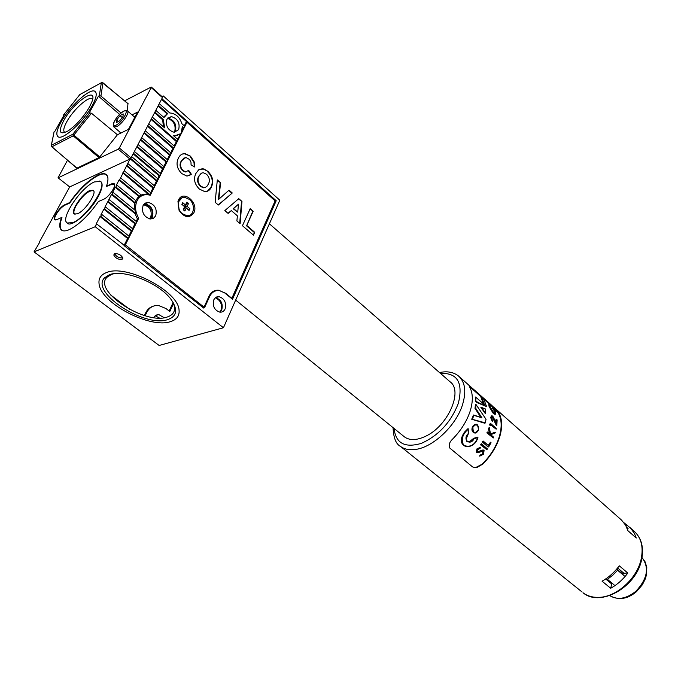 <?xml version="1.0" encoding="UTF-8"?>
<svg xmlns="http://www.w3.org/2000/svg" width="681" height="681" viewBox="0 0 681 681"><rect width="100%" height="100%" fill="white"/><g stroke="black" fill="none" stroke-linecap="round" stroke-linejoin="round"><path stroke-width="1.02" d="M107.504 176.26L106.304 174.804C100.805 170.19 81.516 185.3 69.828 202.998L64.908 205.185C61.665 206.964 58.711 210.106 56.046 214.626C54.599 217.392 54.301 219.146 55.152 219.886L55.348 219.98M99.443 181.027L100.762 181.546C103.12 183.589 102.397 188.373 98.583 195.907C90.965 210.999 72.041 227.565 67.419 223.377L66.346 221.989M106.713 186.356L111.973 184.21L114.553 184.355M61.716 217.724L61.962 217.622C59.553 224.177 59.596 228.407 62.082 230.297L62.533 230.646M63.401 230.859L62.082 230.297M75.106 214.302L74.663 214.098C73.301 212.915 73.727 210.165 75.949 205.866C82.58 195.43 88.377 190.365 93.34 190.654L93.799 191.165M167.798 319.559C144.959 328.012 89.739 292.336 104.559 277.814L109.394 274.758C123.695 268.68 159.916 283.322 171.237 299.674C178.047 309.702 176.898 316.333 167.798 319.559M113.897 273.719L111.582 274.366L106.968 277.278C92.769 291.102 145.376 325.169 167.134 317.057C174.302 314.665 176.285 309.787 173.076 302.415M106.517 272.545C126.155 263.811 178.379 291.136 179.043 310.008C179.682 315.78 176.822 319.653 170.48 321.619C150.05 328.923 100.567 303.062 99.06 283.764C98.404 278.452 100.89 274.715 106.517 272.545C100.89 274.715 98.404 278.452 99.06 283.764C100.567 303.062 150.05 328.923 170.48 321.619C176.822 319.653 179.682 315.78 179.043 310.008C178.379 291.136 126.155 263.811 106.517 272.545M67.445 160.299L58.038 177.801L69.7 186.909L129.952 159.065L119.66 179.784L119.005 180.073L138.822 196.417L135.647 200.529M138.822 196.417L141.222 194.97L120.622 177.937M122.733 172.923L148.407 194.255L146.551 193.991L141.188 194.945M148.407 194.255L150.339 194.315L148.977 194.877M143.521 195.081L140.524 195.379M106.491 186.168C108.534 180.107 108.415 176.183 106.134 174.421C104.363 173.212 101.665 173.442 98.021 175.102C88.462 180.082 78.962 189.275 69.539 202.657L64.695 204.819C59.86 206.709 52.02 218.499 54.744 219.801L56.685 219.665L61.52 217.571C59.128 224.109 59.179 228.331 61.665 230.221C63.282 231.268 65.708 231.131 68.943 229.795C78.664 225.088 88.487 215.664 98.43 201.525L103.691 199.244C108.909 197.26 117.004 185.113 114.093 183.657L111.752 183.827L106.491 186.168L106.874 186.483M180.397 134.532L181.265 132.812L182.321 126.572L183.759 127.849L184.628 126.138L181.861 123.687C179.758 117.319 176.013 113.77 170.633 113.037L169.892 113.046L159.294 103.64L158.401 105.359L167.671 113.574L163.942 117.515L155.813 110.339L154.91 112.067L163.355 119.516L164.606 127.875L152.297 117.081L151.395 118.826L177.017 141.256L177.894 139.52L173.519 135.689L174.813 135.842L179.801 134.004L180.397 134.532L177.537 139.213M158.077 105.981L167.092 113.855M167.007 113.897L163.576 117.192M149.786 218.916L151.829 216.694C153.319 210.463 151.114 206.403 145.198 204.504L143.597 204.641M143.385 204.955L144.108 204.955C150.016 206.845 152.221 210.906 150.731 217.137L149.411 218.839M72.739 222.661C86.215 217.733 107.981 185.07 100.354 181.452L94.395 181.929C80.818 187.411 59.69 219.18 67.24 222.993L72.739 222.661M89.815 190.527C82.078 193.6 69.93 211.859 74.246 214.013L77.447 213.8C85.159 210.914 97.519 192.365 93.169 190.271L89.815 190.527M167.5 118.332C173.834 120.801 176.209 125.338 174.608 131.944L174.413 132.301M114.646 253.681L113.787 255.043C115.472 258.15 118.213 259.614 122.01 259.435L122.886 258.073C121.192 254.958 118.443 253.494 114.646 253.681M122.767 257.92C119.158 258.15 116.434 256.746 114.587 253.707M166.913 119.235C165.432 125.934 167.858 130.284 174.208 132.301L178.669 129.62C180.142 122.921 177.69 118.579 171.331 116.587L166.913 119.235M174.617 132.301L175.392 131.161C176.856 124.478 174.413 120.154 168.054 118.171L167.628 118.179M215.366 297.767C220.61 300.278 222.466 304.518 220.916 310.485L219.844 312.162M213.808 299.861C212.353 306.118 214.37 310.221 219.886 312.17C222.253 312.324 224.006 311.243 225.13 308.919C226.577 302.67 224.534 298.576 219.01 296.652C216.677 296.499 214.949 297.571 213.808 299.861M219.997 312.179L221.742 309.915C223.181 303.675 221.146 299.597 215.63 297.674L215.485 297.665M153.702 317.567L155.94 315.167L158.562 314.477L164.198 317.704M173.553 303.479L169.79 311.498L165.934 308.519L158.392 305.446C153.182 305.207 149.284 307.565 146.696 312.519L145.155 315.729M110.739 295.035L130.08 309.659M154.587 112.688L162.699 119.83L163.355 119.516M162.699 119.83L163.389 126.802M174.038 136.149L177.681 135.374M179.299 134.446L179.741 134.838M182.338 127.483L183.104 128.156L181.81 130.726M183.104 128.156L183.759 127.849M124.563 245.552L96.676 223.947L95.229 226.722L223.445 327.74L279.814 200.223L163.295 95.953L161.874 98.694L276.205 200.742L232.51 299.248L224.653 292.89L218.55 290.234C214.319 289.97 211.161 291.919 209.084 296.082L203.645 308.05L124.197 245.696M223.445 327.74L159.141 345.471L34.05 251.868L39.753 242.172M58.038 177.801L69.7 186.909L39.438 241.934M161.55 99.315L186.441 121.524L184.279 125.823M151.071 119.439L176.353 141.563L177.017 141.256M176.353 141.563L174.14 145.972M148.764 123.865L174.489 146.279L173.612 148.032L147.854 125.619L148.764 123.865M147.539 126.232L172.957 148.33L173.612 148.032M172.957 148.33L170.718 152.774M145.215 130.701L171.076 153.08L170.19 154.842L144.295 132.463L145.215 130.701M143.98 133.067L169.526 155.14L170.19 154.842M169.526 155.14L167.271 159.618M141.631 137.571L167.628 159.924L166.743 161.695L140.712 139.35L141.631 137.571M140.397 139.954L166.079 161.993L166.743 161.695M166.079 161.993L163.806 166.504M138.03 144.491L164.164 166.811L163.27 168.599L137.102 146.287L138.03 144.491M136.787 146.883L162.606 168.888L163.27 168.599M162.606 168.888L160.316 173.442M134.404 151.454L160.682 173.749L159.78 175.545L133.467 153.259L134.404 151.454M133.161 153.855L159.116 175.826L159.78 175.545M159.116 175.826L157.711 178.618M131.697 156.656L158.077 178.924L157.166 180.729L130.752 158.469L131.697 156.656M130.233 158.877L156.511 181.01L157.166 180.729M156.511 181.01L154.187 185.632M128.028 163.704L154.553 185.939L153.634 187.752L127.083 165.526M126.428 165.823L152.978 188.033L153.634 187.752M152.978 188.033L150.637 192.689M124.342 170.795L151.003 192.995L150.339 194.315M123.38 172.633L149.062 193.974M119.66 179.784L139.477 196.145M119.005 180.073L116.23 185.411L116.885 185.121L136.03 200.844L135.332 202.895L115.915 186.986L116.885 185.121M135.332 202.895L134.676 203.168L115.259 187.275L115.915 186.986M115.259 187.275L112.467 192.646L113.114 192.357L134.974 210.182L135.689 213.391L112.144 194.23L113.114 192.357M134.676 203.168L134.208 209.552M135.689 213.391L135.025 213.664L111.488 194.519L112.144 194.23M111.488 194.519L108.671 199.925L109.326 199.644L136.566 221.691L135.621 223.564L108.339 201.525L109.326 199.644M135.025 213.664L137.417 218.959L136.191 221.393M135.621 223.564L134.966 223.828L107.692 201.806L108.339 201.525M107.692 201.806L104.857 207.254L105.504 206.973L132.897 228.986L131.952 230.876L104.516 208.871L105.504 206.973M134.966 223.828L132.523 228.68M131.952 230.876L131.288 231.131L103.87 209.152L104.516 208.871M103.87 209.152L101.009 214.634L101.665 214.362L129.203 236.324L128.249 238.231L100.669 216.269L101.665 214.362M131.288 231.131L128.828 236.026M128.249 238.231L127.594 238.486L100.022 216.541L100.669 216.269M100.022 216.541L96.021 224.219L96.676 223.947M127.594 238.486L124.027 245.56M274.988 201.193L276.205 200.742M215.996 297.316L216.481 297.418M162.001 96.608L163.295 95.953M153.48 306.092C150.041 307.063 147.445 309.31 145.683 312.834L144.406 315.507M173.127 302.526L169.152 311.004M155.132 315.746L159.405 318.01M34.05 251.868L95.229 226.722M168.045 117.753L168.76 117.83M186.892 202.087L188.526 203.466L187.122 206.377L189.888 208.709L189.054 210.429L186.288 208.097L184.874 211.025L183.232 209.646L184.645 206.718L181.861 204.377L182.695 202.649L185.479 204.998L186.892 202.087M186.143 203.619L188.526 203.466M181.972 197.831L178.184 202.231L179.171 210.191L182.065 213.885L186.62 215.86L189.301 215.434M182.397 213.749L186.96 215.732C194.119 216.643 195.864 204.47 189.344 199.388L184.687 197.362C177.562 196.469 175.817 208.718 182.397 213.749M187.93 209.484L189.888 208.709M183.632 210.089L184.738 207.79L186.288 208.097M181.887 204.266L184.364 206.352L185.479 204.998M187.965 209.382L185.13 206.998L186.568 204.011M185.13 206.998L187.122 206.377M150.288 195.217L147.343 194.655C142.806 194.502 139.409 196.486 137.145 200.606C134.676 206.156 135.196 212.029 138.711 218.252L125.321 244.871L204.598 307.582L209.62 296.516C211.748 292.243 214.983 290.242 219.325 290.515L225.573 293.23L231.855 298.321L275.124 200.895L186.96 122.274L150.288 195.217M140.95 196.281L137.341 197.89M178.524 199.942L177.962 201.423L179.06 210.352C184.381 217.775 189.301 218.601 193.838 212.838C199.15 202.895 183.249 189.344 178.524 199.942M143.087 205.483C141.418 212.361 143.836 216.856 150.331 218.984L153.48 218.278L155.694 215.851C157.337 208.973 154.902 204.487 148.39 202.393L145.283 203.091L143.087 205.483M151.003 218.993L152.391 217.162C154.034 210.31 151.608 205.832 145.104 203.755L144.398 203.747M238.767 198.656L241.968 201.448L240.112 223.708L236.894 220.95L237.38 215.834L231.302 210.591L228.118 213.408L224.832 210.591L238.767 198.656M211.442 186.943C210.131 190.025 207.96 191.599 204.913 191.684L199.448 189.097C194.536 184.27 193.319 179.086 195.822 173.527L198.69 169.79L202.453 168.709L204.138 169.05L207.909 171.391C212.744 176.243 213.919 181.427 211.442 186.943L207.152 191.387M181.699 160.844C179.75 164.087 180.193 167.33 183.053 170.565L185.743 171.799L188.68 170.361L191.352 174.242L186.986 176.115L181.75 173.578C177 168.752 175.86 163.653 178.328 158.281C179.682 155.225 181.878 153.651 184.934 153.548L190.501 156.179L194.477 162.325L194.596 166.973L191.072 164.862L190.978 162.087L189.539 159.507L185.836 157.439L181.265 161.039C179.307 164.283 179.758 167.526 182.61 170.752L183.053 170.565M232.281 192.987L218.363 205.032L215.162 202.283L217.316 179.912L220.584 182.772L218.839 199.218L229.037 190.152L232.281 192.987L218.243 204.921M254.728 232.306L253.443 235.166L242.453 225.717L250.199 208.641L253.179 211.246L246.76 225.445L254.728 232.306L253.17 234.928M185.785 122.827L186.96 122.274M124.155 245.322L125.321 244.871M137.324 218.805L138.711 218.252M182.61 170.752L185.3 171.987L186.858 171.646M188.348 170.701L190.91 174.43L191.352 174.242M190.91 174.43L188.995 175.817M182.04 154.127L184.491 153.744L190.501 156.179M190.059 156.366L194.034 162.521L194.477 162.325M194.034 162.521L194.221 166.751M184.202 157.796L181.265 161.039M199.533 169.297L204.138 169.05M203.696 169.237L207.909 171.391M207.467 171.569C212.302 176.43 213.476 181.614 210.991 187.13M201.636 173.119L198.614 176.353C196.835 179.801 197.43 183.146 200.393 186.381L203.457 187.803L205.236 187.462M206.573 174.276L203.364 172.77L202.146 172.906L200.469 174.013L199.056 176.175C197.277 179.614 197.873 182.959 200.835 186.202L203.9 187.615L205.16 187.488L206.896 186.364L208.343 184.151C210.131 180.746 209.535 177.452 206.573 174.276M198.614 176.353L199.056 176.175M200.393 186.381L200.835 186.202M217.265 180.439L220.584 182.772M220.142 182.951L218.388 199.397L218.839 199.218M228.714 190.442L231.829 193.157M238.444 198.937L241.968 201.448M241.517 201.619L239.703 223.359M227.982 213.298L231.302 210.591M238.478 204.206L233.132 208.718L237.729 212.14L238.478 204.206L233.574 208.556L237.729 212.14M233.132 208.718L233.574 208.556M250.021 209.041L253.179 211.246M252.728 211.408L246.76 225.445M246.309 225.607L254.277 232.468M89.492 106.985C83.414 117.192 76.289 125.159 68.134 130.88C59.502 135.374 58.013 132.003 63.656 120.741C73.786 101.809 98.66 85.023 91.765 102.176L89.492 106.985M92.599 99.341L92.173 98.89C88.819 95.672 73.259 109.726 66.832 121.644C63.742 127.313 63.001 130.88 64.618 132.352L64.959 132.54M92.284 105.495C96.268 98.055 97.213 93.382 95.127 91.501C90.616 87.185 69.709 106.125 61.018 122.146C56.821 129.816 55.799 134.642 57.97 136.626C62.303 140.984 83.669 121.737 92.293 105.487C96.276 98.038 97.23 93.374 95.144 91.484C90.624 87.168 69.7 106.117 61.009 122.154C56.804 129.824 55.791 134.651 57.962 136.643C62.312 140.967 83.661 121.737 92.284 105.495M162.214 97.102L162.444 97.596L131.058 157.89L129.952 159.065L118.213 149.182L119.328 147.998L131.058 157.89M121.056 113.029L100.933 96.055L99.341 95.698L101.341 82.733L102.959 82.767L100.933 96.055M127.96 103.716L127.338 110.824M99.766 156.928L99 157.617L73.207 135.859L72.799 134.268L99.766 156.928L117.413 134.761L91.475 113.233L73.207 135.859L51.799 146.824L51.152 146.1L51.398 145.266L72.799 134.268L89.875 112.867L88.998 113.327L98.464 96.166L99.341 95.698M51.296 145.368L54.105 131.705L54.914 131.271L64.329 114.553L63.29 115.293L63.554 115.94M132.029 114.885L137.588 112.084L128.471 129.33L117.413 134.761M54.105 131.705L51.398 145.266L51.799 146.824L76.979 168.13L99 157.617M58.268 177.775L118.213 149.182M162.444 97.596L151.25 87.594L119.328 147.998M151.25 87.594L151.029 87.108L124.674 100.831M119.584 114.374L98.464 96.166M134.029 116.621L135.604 115.83M120.179 132.318L119.396 133.791M89.875 112.867L91.475 113.233M102.729 82.614L128.164 103.887M128.122 103.716L101.963 82.375L79.822 94.599M116.485 122.546L119.669 120.792L123.023 116.451L123.176 113.889L119.992 115.651L116.655 119.967L116.485 122.546M118.426 121.482L116.655 119.967M122.18 117.541L119.992 115.651M403.91 436.444L404.557 436.964C409.707 440.59 416.61 440.411 425.259 436.427C447.706 426.502 463.497 390.851 450.013 381.743L269.395 223.785M476.24 401.092L477.381 402.096L477.092 402.514L475.721 401.313L475.406 397.023L475.874 397.261L475.815 401.288M472.903 427.302C473.014 433.133 474.844 434.001 478.411 429.915C478.045 424.067 476.215 423.19 472.903 427.302L472.852 426.306L475.874 424.212L478.394 426.732M478.411 429.915L478.088 430.792L474.819 432.937C472.537 432.205 471.771 430.281 472.503 427.166M495.13 432.946L490.737 434.691L493.623 437.185L493.308 437.951L487.307 432.784L487.622 432.009L489.911 433.984L488.932 428.451L489.273 427.37L490.507 433.882L495.351 432.222L495.13 432.946M471.703 419.249L473.516 415.01L471.703 419.249L484.804 423.25L471.967 419.207L485.136 422.833L486.03 419.266L476.019 404.523L475.491 404.395L474.989 408.387L475.73 404.352M476.13 404.761L475.678 408.251L481.969 417.87L473.874 415.325L472.503 418.985M473.78 438.275L477.892 437.083L474.785 438.223M477.781 437.645L475.993 441.765C473.525 445.085 470.443 446.736 466.749 446.71C460.79 444.276 460.101 439.432 464.689 432.171L467.932 428.69L464.425 432.214C459.675 439.458 460.296 444.31 466.289 446.779L468.307 446.651M468.375 433.61L467.532 434.589C465.242 438.198 465.591 440.616 468.588 441.85L473.184 439.381L473.721 438.275L469.328 441.824M481.382 443.757L480.326 444.642L486.881 449.698L480.837 444.574L481.382 443.757L487.417 448.898L486.881 449.698M483.118 440.999L482.139 441.875L488.175 447.008L482.633 441.807L483.118 440.999L488.532 445.621L490.439 442.224L491.052 442.744L488.669 446.94M490.439 442.224L488.234 445.365M475.185 424.237L472.614 426.349C471.295 429.762 471.924 431.967 474.504 432.98L475.372 432.929M480.428 454.951L479.484 456.066L480.054 455.989L480.428 454.951L483.118 453.776L483.476 451.12L477.713 452.635L476.938 452.337L477.415 448.864L480.309 447.289L480.131 448.345L477.96 449.477L477.619 451.486L478.105 451.673L483.263 449.988L484.089 450.303L483.578 454.167L480.054 455.989M482.991 450.924L482.463 451.001L482.948 451.188L482.574 453.844L480.726 454.934M480.309 447.289L476.87 448.941L476.368 452.414L478.13 452.618M482.471 450.056L478.913 451.537M475.636 467.583L482.225 464.144C490.397 455.912 496.066 446.855 499.233 436.964C502.11 427.14 501.761 419.121 498.177 412.907L491.086 405.595L469.345 386.391L470.103 386.255L491.852 405.467L498.79 412.805C502.263 419.079 502.569 427.115 499.692 436.896C496.551 446.745 490.933 455.802 482.846 464.067L477.27 467.294L474.742 467.6L472.512 466.868L449.886 448.132C448.413 445.212 449.375 442.148 452.771 438.922C461.011 430.452 466.791 421.233 470.12 411.281C473.176 401.398 473.04 393.346 469.703 387.123L468.86 385.182L470.103 386.255M487.622 432.009L486.838 432.861L493.308 437.951M489.273 427.37L488.473 428.519L489.367 433.516M495.351 432.222L490.49 433.797M617.624 567.963L623.847 573.215L627.814 573.036C623.038 579.48 617.327 584.57 610.695 588.282L611.751 583.992L612.474 583.532M616.756 569.01L622.979 574.253L623.847 573.215M605.673 578.969L611.751 583.992M627.814 573.036L619.276 565.817C614.466 572.304 608.729 577.428 602.072 581.191L610.695 588.282M468.136 428.664L468.051 429.268C462.322 434.529 460.884 439.892 463.735 445.357C470.035 447.706 474.717 445.144 477.773 437.67L474.104 438.666C470.222 446.532 461.965 439.364 468.273 433.593L468.051 429.268M477.892 437.083L477.951 437.313C476.462 443.076 472.725 446.208 466.749 446.71L466.289 446.779M492.865 416.993L492.38 417.07L496.347 425.446L496.824 425.378L492.865 416.993L492.354 416.704L491.605 417.674L492.746 421.471L491.001 417.095L492.022 415.785L492.814 416.244L496.398 423.105L496.517 419.394L497.13 419.922L496.824 425.378M494.168 420.168L494.644 420.1M495.998 422.143L496.032 419.47L496.517 419.394M491.486 415.853L491.001 417.095M490.516 417.172L492.278 421.548L492.746 421.471M490.788 424.518L490.482 425.804L489.988 424.774L490.337 423.241L496.304 428.426L496.143 429.175L490.788 424.518M490.337 423.241L489.528 424.85L490.482 425.804M490.703 424.91L496.143 429.175M489.528 424.85L489.988 424.774M488.473 428.519L488.932 428.451M486.838 432.861L487.307 432.784M482.139 441.875L482.633 441.807M480.326 444.642L480.837 444.574M468.06 429.251L468.273 433.593M476.87 448.941L477.415 448.864M476.368 452.414L476.938 452.337M482.574 453.844L483.118 453.776M479.969 450.882L480.514 450.805M482.948 451.188L483.476 451.12M473.687 415.07L481.969 417.87M486.038 419.309L485.17 423.037M481.144 417.419L475.185 408.353M474.989 408.387L480.846 417.325M481.416 407.4L485.621 409.068L485.34 413.622L480.82 407.247L481.663 407.587L485.536 413.256M485.34 413.622L480.82 407.247M477.381 402.096L486.294 406.387L476.93 402.539L486.183 406.438M483.621 404.037L480.999 397.5L481.79 397.559L484.463 404.82L475.874 397.261M475.721 401.313L475.406 397.023M475.568 401.339L476.93 402.539M490.09 405.34L490.269 407.11L493.682 412.652L494.747 413.307L495.249 411.469L493.146 407.749L495.7 411.86L495.691 414.184L493.768 413.299L489.648 406.54L489.426 404.463L490.09 405.34M489.648 406.54L489.094 406.634L488.805 404.574L489.333 404.48M489.094 406.634L493.248 413.384L493.768 413.299M493.248 413.384L495.53 414.21M493.104 408.004L492.525 407.851L493.146 407.749M492.499 408.106L494.687 411.562L495.249 411.469M494.687 411.562L494.747 413.316M582.153 592.061L568.55 581.157M578.118 588.827L576.484 587.456M493.495 406.94L621.549 520.097L625.626 525.221L627.891 530.669L636.25 538.024L634.428 533.427L630.538 528.09L624.017 522.795M626.035 525.97L626.316 524.83M485.493 412.992L485.57 409.128L481.663 407.587M486.03 419.266L476.019 404.523M475.678 408.251L475.219 408.345M486.387 406.055L483.833 399.355L481.85 397.619M606.482 578.416L607.418 579.344L612.772 575.173L617.607 570.252L616.577 569.222M607.418 579.344L614.032 584.817M624.188 575.785L617.607 570.252M146.696 312.519L145.683 312.834M101.358 82.707L79.847 94.557L63.52 114.995M101.963 82.375L102.405 82.486M113.923 126.989L116.834 126.581C122.257 123.874 130.088 112.28 127.449 110.901C127.321 110.288 126.121 110.356 123.848 111.114M116.383 125.006C123.201 121.49 130.394 107.24 123.252 111.48C116.528 114.978 109.318 129.084 116.383 125.006M641.102 559.365C643.664 547.047 641.272 537.607 633.926 531.044C641.562 537.939 644.09 547.592 641.528 560.012C636.139 587.26 600.233 607.435 583.072 592.802C587.311 595.969 592.436 597.492 598.454 597.365C616.067 597.348 636.897 578.918 641.102 559.365M394.078 428.477C395.712 443.246 404.786 448.217 421.301 443.391C438.538 435.636 450.873 422.322 458.304 403.45C463.378 382.705 457.436 372.686 440.471 373.401M399.926 445.944L400.556 446.438C404.403 449.264 409.349 450.269 415.376 449.451C433.005 447.434 456.091 425.659 462.527 404.701C466.494 391.524 465.157 381.973 458.526 376.031C453.52 372.081 447.179 370.924 439.509 372.558M485.672 420.841L485.144 422.841M483.953 404.327L481.314 397.44M491.086 405.595L491.852 405.467M498.177 412.907L498.79 412.805M482.225 464.144L482.846 464.067M486.328 405.936L483.816 399.355L481.79 397.559M609.725 595.611C617.565 600.361 626.29 598.905 635.892 591.244C647.461 578.867 649.504 567.639 642.021 557.56L645.196 561.987L646.788 567.494L646.499 574.696L645.341 578.816L642.37 584.766L636.497 591.627C627.559 599.195 618.637 600.523 609.725 595.62M106.662 175.102L107.113 175.468M106.968 277.278L104.559 277.814M144.585 194.826L146.551 193.991M101.571 182.448L100.626 181.674M114.417 253.792L113.787 255.043M174.149 136.149L174.813 135.842M215.63 297.674L219.01 296.652M168.054 118.171L171.331 116.587M159.031 314.494L155.242 315.652M68.202 223.743L67.24 222.993M144.108 204.955L145.198 204.504M178.184 202.231L177.962 201.423M145.104 203.755L148.39 202.393M185.743 171.799L185.3 171.987M184.934 153.548L184.491 153.744M202.453 168.709L202.01 168.897M203.9 187.615L203.457 187.803M151.335 87.066L162.521 97.068M76.732 168.156L51.152 146.1M134.829 117.311L127.543 110.986M120.988 133.008L113.999 127.049C112.535 125.483 113.233 122.64 116.085 118.52M123.287 111.42L120.384 113.616M404.557 436.964L235.669 300.091M474.504 432.98L474.819 432.937C475.781 433.448 477.006 432.461 478.496 429.975C478.505 426.034 477.628 424.11 475.874 424.212L475.874 424.212M477.713 452.635L477.151 452.712M495.189 414.176L494.661 414.261M569.469 581.889L400.556 446.438C395.967 444.114 393.473 437.849 393.073 427.659M633.926 531.044L630.002 527.571M469.039 385.318L459.283 376.695M468.588 441.85C465.608 442.114 465.549 439.373 468.426 433.61M468.205 428.885L468.434 433.601M473.635 415.035L481.263 417.462M481.288 407.323L485.604 409.051M484.344 404.667L475.747 397.117M628.086 528.558L626.69 527.341"/></g></svg>

